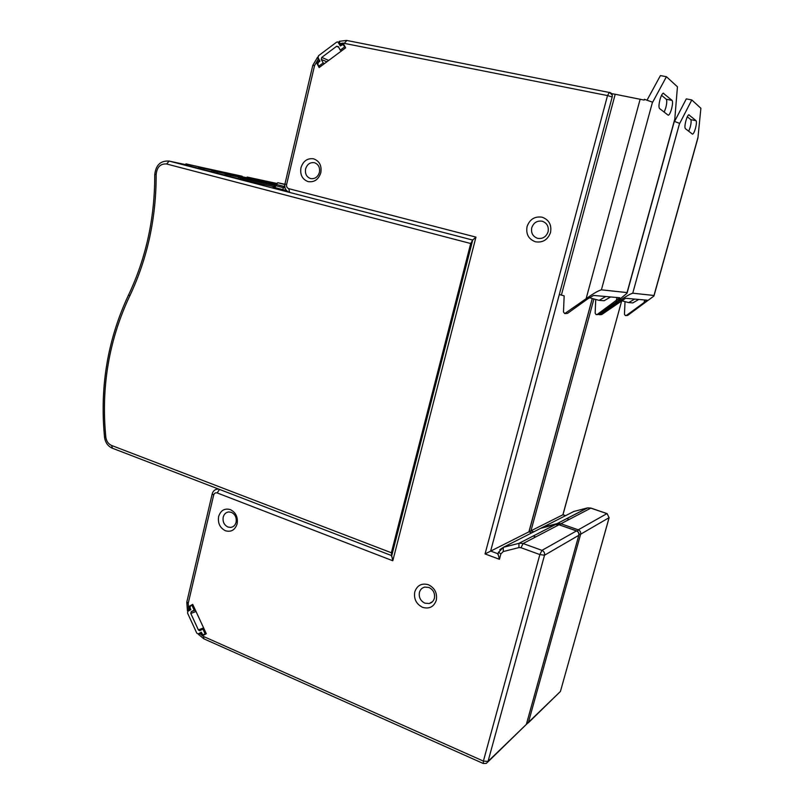 <?xml version="1.0" encoding="UTF-8"?>
<svg xmlns="http://www.w3.org/2000/svg" width="804" height="804" viewBox="0 0 804 804"><rect width="100%" height="100%" fill="white"/><g stroke="black" fill="none" stroke-linecap="round" stroke-linejoin="round"><path stroke-width="1.21" d="M201.603 632.899L201.08 633.12L202.357 635.863L206.306 633.723L192.729 604.367L188.829 606.548L190.086 609.291L188.659 610.085L188.216 603.372L213.663 495.063C214.276 493.194 215.462 492.49 217.191 492.942L392.794 560.77L391.689 555.785M472.742 240.004L475.958 237.12L288.777 188.679C287.028 188.005 286.314 186.608 286.616 184.498L314.565 65.556L318.183 59.315L319.098 61.024L316.635 62.863L319.138 67.556L345.64 47.828L343.087 43.114L607.522 95.575L609.402 92.319L612.276 95.103L611.653 93.656L615.211 94.259L561.383 295.098L559.303 294.525L490.651 551.062L498.078 553.805M487.797 762.021L526.359 724.384L488.038 761.398L483.395 761.097L539.856 554.579L541.966 550.358C544.047 551.353 544.901 552.971 544.519 555.222L488.038 761.398L486.42 763.358L483.304 763.509L483.395 761.097L203.482 636.446L199.955 633.733L198.648 634.537L203.824 638.808M225.351 530.72C231.11 532.338 235.039 530.047 237.14 523.846C238.105 517.193 235.843 512.449 230.356 509.605C224.597 508.048 220.678 510.359 218.628 516.53C217.673 523.123 219.914 527.856 225.351 530.72M542.007 217.17C534.69 216.165 529.705 219.301 527.062 226.577C525.806 234.185 528.62 239.26 535.514 241.803C542.821 242.878 547.825 239.763 550.539 232.456C551.805 224.768 548.961 219.673 542.007 217.17M313.56 158.81C307.369 158.026 303.168 161.011 300.957 167.765C299.922 174.79 302.314 179.413 308.153 181.624C314.334 182.478 318.565 179.503 320.826 172.719C321.871 165.624 319.449 160.981 313.56 158.81M428.452 584.749C421.748 582.89 417.196 585.252 414.784 591.824C413.648 598.879 416.231 604.045 422.542 607.321C429.246 609.241 433.818 606.909 436.291 600.307C437.436 593.171 434.823 587.985 428.452 584.749M318.183 59.315L317.912 56.994M319.791 61.325L319.098 61.024M190.488 609.834L187.453 610.889L188.659 610.085M190.608 609.09L190.086 609.291M190.89 605.784L188.829 606.548M317.731 63.325L316.635 62.863M341.268 45.285L339.861 43.627L343.087 43.114L340.584 44.974M647.109 100.028L660.426 75.576L666.436 76.712L652.657 102.208L644.356 99.294L644.145 100.078L615.211 94.259M592.317 298.525L529.032 531.786L485.053 553.946L607.522 95.575L612.196 96.972L612.276 95.103M531.735 532.861L528.901 531.856L592.267 298.505M589.362 297.721L599.141 300.364L604.146 300.736L610.608 296.947M605.693 296.515L599.141 300.364M199.955 633.733L201.08 633.12M503.234 551.564L518.932 547.594L518.972 543.333L503.324 547.313L503.234 551.564L500.862 553.946L499.435 559.282L498.038 553.956M559.303 294.525L612.196 96.972M596.638 314.645L598.739 314.444L617.452 301.158L627.019 293.249L627.05 292.586L601.402 289.832C598.226 290.696 593.131 293.661 586.116 298.726L564.74 313.58L563.483 312.002L564.157 295.852L561.383 295.098M565.091 313.59L567.524 313.379L587.734 298.857L593.603 295.44L619.773 297.761L597.312 314.394L596.106 314.585L595.141 313.188L595.734 299.44M664.194 112.148L665.772 107.836C666.898 103.324 667.069 100.47 666.275 99.254L661.541 95.314M627.19 292.626L674.727 119.856L677.44 86.802L666.436 76.712M663.672 93.274L663.441 93.163C662.355 93.324 661.21 95.475 659.994 99.595C658.828 104.319 658.667 107.284 659.511 108.5L668.224 115.233C669.25 115.062 670.365 112.982 671.541 108.982C672.667 104.46 672.847 101.605 672.074 100.399L663.199 93.184M339.419 41.235L339.861 43.627M227.894 527.022L230.718 527.424C233.451 526.992 235.24 525.263 236.095 522.238C236.768 517.615 235.2 514.319 231.381 512.339L228.688 511.937C225.904 512.349 224.075 514.078 223.21 517.153C222.547 521.736 224.115 525.032 227.894 527.022M542.147 221.211C537.062 220.507 533.595 222.678 531.756 227.743C530.881 233.019 532.831 236.547 537.605 238.326L537.635 238.336C542.71 239.069 546.197 236.899 548.077 231.823C548.951 226.638 547.072 223.12 542.419 221.281L542.147 221.211M314.384 162.699C310.073 162.147 307.148 164.227 305.6 168.92C304.877 173.795 306.535 177.001 310.575 178.558L310.615 178.568C314.917 179.141 317.851 177.081 319.429 172.368C320.153 167.544 318.535 164.338 314.555 162.75L314.384 162.699M428.944 587.463L424.813 587.071C422.07 587.744 420.281 589.513 419.427 592.377C418.643 597.292 420.442 600.879 424.834 603.151L429.145 603.523C431.808 602.829 433.557 601.08 434.391 598.266C435.185 593.322 433.366 589.714 428.944 587.463M323.158 62.913L318.786 66.179L317.851 64.42L318.314 62.431L319.952 61.204L318.082 57.687L318.545 55.697L336.705 42.089L337.881 41.919L340.343 45.979L342.986 44.491L344.715 46.853L340.263 50.17L338.363 46.632L336.625 46.28L321.751 57.406L321.278 59.395L323.158 62.913L324.565 63.516M318.786 66.179L320.193 66.762M344.715 46.853L345.238 47.094M340.263 50.17L341.64 50.803M205.171 633.954L202.829 634.788L201.291 632.235L198.085 633.944L196.799 633.16L187.523 613.02L187.935 611.261L190.86 609.623L190.015 607.804L190.427 606.035L191.895 605.221L194.146 610.085L191.211 611.723L190.799 613.482L198.397 629.974L199.693 630.758L202.899 629.05L205.171 633.954L206.206 633.522M202.899 629.05L203.945 628.617M191.895 605.221L192.95 604.819M194.146 610.085L195.191 609.693M593.925 298.957L530.972 530.811L533.796 531.816M565.524 515.696L562.89 514.781L621.723 300.736L562.981 514.731L529.052 531.796L531.866 532.801M621.351 300.646L628.638 302.595L632.818 302.907L638.788 299.45M634.688 299.088L628.638 302.595M625.844 315.62L627.663 315.429L653.964 295.993L653.994 295.48L632.748 293.199C629.994 293.993 625.401 296.686 618.959 301.269L600.337 314.495L597.312 314.394M674.576 121.454L686.304 98.882L691.802 99.957L679.712 123.394L674.305 121.374M599.663 314.746L601.734 314.545L625.582 298.274L647.28 300.204L626.467 315.389L625.351 315.56L624.457 314.284L625.02 301.621M688.737 131.283L690.164 127.333C691.209 123.243 691.41 120.68 690.757 119.645L687.309 116.771M654.094 295.51L697.932 137.926L700.887 108.279L691.802 99.957M689.139 114.841L688.968 114.761C688.053 114.922 687.038 116.892 685.923 120.67C684.837 124.932 684.646 127.585 685.33 128.62L692.505 134.167C693.38 133.997 694.365 132.087 695.45 128.419C696.495 124.318 696.706 121.746 696.083 120.711L688.797 114.771M391.739 555.594L391.357 552.76L470.692 243.522L472.712 240.125M186.809 165.513L187.724 164.368L185.965 163.875L185.051 165.021L198.276 168.147M199.864 168.91L200.789 167.765L198.99 167.262L198.065 168.408L211.442 171.553M211.231 171.815L224.738 175.011M226.386 175.805L227.331 174.649L225.462 174.126L224.517 175.282L238.175 178.488M237.954 178.759L274.285 186.739M284.737 185.422L282.546 189.593L286.395 190.397M185.965 163.875L242.044 176.478M187.724 164.368L242.104 176.217M191.02 165.222L190.729 166.528M198.99 167.262L254.486 179.704M200.789 167.765L254.556 179.433M204.126 168.629L203.824 169.935M213.06 172.337L213.995 171.192L212.618 170.749L267.059 182.96M213.995 171.192L267.129 182.689M217.361 172.066L217.06 173.383M225.462 174.126L275.3 184.809M227.331 174.649L275.249 185M230.738 175.533L230.436 176.86M239.863 179.312L240.818 178.146L239.331 177.684L275.189 185.292M240.818 178.146L275.119 185.573M244.255 179.041L243.954 180.377M248.215 177.825L247.15 177.041L275.973 183.252M248.516 177.453L275.792 183.463M260.496 181.011L259.39 180.207L275.641 183.694M260.808 180.639L275.521 183.925M272.908 184.227L271.4 183.342L275.44 184.186M273.219 183.845L275.39 184.407M533.132 535.997L535.735 536.931L533.132 535.997M499.435 559.282L485.053 553.946M518.932 547.594L520.992 547.715L539.856 554.579L544.519 555.222L578.769 535.313C579.121 533.253 578.327 531.776 576.398 530.881L558.981 524.761L555.182 524.58L540.69 528.318L503.374 547.283L519.545 543.192L523.123 543.534L541.966 550.358L576.609 530.851M475.958 237.12L392.794 560.77M314.565 65.556L312.786 65.385M317.63 57.144L312.796 65.325L284.928 184.036L286.616 184.498M288.777 188.679L289.631 192.437L472.722 240.074L289.661 192.447C285.872 190.98 284.304 188.176 284.928 184.036M215.894 489.425L218.497 489.023M219.512 489.415L217.191 492.942M213.663 495.063L212.216 493.827M186.85 601.874L188.216 603.372M559.202 524.741L555.664 524.469L518.982 543.333L555.494 524.57M578.82 535.273L526.359 724.384L578.88 535.042C579.192 533.062 578.418 531.665 576.579 530.841L558.981 524.761L523.123 543.534L520.992 547.715M203.482 636.446L203.904 638.838L483.254 763.488M499.797 549.675L503.374 547.283M500.862 553.946L498.53 552.137M586.116 298.726L640.155 99.193M652.506 102.098L601.402 289.832M627.05 292.586L674.687 119.454M616.095 301.048L617.06 297.52M565.825 313.319L567.524 313.379M666.275 99.254L672.074 100.399M346.805 40.481L344.383 43.285M339.529 42.954L338.444 42.441M326.866 61.797L321.278 59.395M321.751 57.406L328.705 60.431M344.273 45.315L343.76 45.074M338.695 47.245L336.625 46.28M203.693 634.768L206.276 633.673M198.337 633.843L201.442 632.557M191.211 611.723L195.392 610.125M196.025 611.482L190.799 613.482M198.397 629.974L203.583 627.844M566.719 518.6L569.142 519.444M618.959 301.269L619.381 299.761M679.591 123.293L632.748 293.199M653.994 295.48L697.902 137.625M643.813 303.198L644.707 299.972M600.337 314.495L601.734 314.545M626.467 315.389L627.663 315.429M690.757 119.645L696.083 120.711M557.142 523.565L587.272 507.967L573.825 511.465L542.71 527.293L557.624 523.464L560.921 523.746L578.267 529.826L606.919 513.625L590.789 508.118L587.533 507.967M556.78 524.349L557.102 523.585L587.714 507.867L590.94 508.088L560.921 523.746L559.996 525.022M590.93 508.088L607.05 513.595L609.1 517.665L607.171 513.726M577.322 531.203L578.267 529.826C580.186 530.72 580.97 532.188 580.619 534.228L528.429 722.374L560.428 691.45L609.1 517.665L580.619 534.228L578.981 534.268M528.208 722.937L560.428 691.45L609.141 517.635M526.861 722.695L528.429 722.374L526.379 724.414M557.112 523.585L542.358 527.886M540.389 528.469L542.71 527.293M129.745 295.952L128.67 294.706C107.696 339.278 99.646 386.754 104.53 437.135L105.806 437.024C100.972 387.096 108.942 340.072 129.745 295.952C147.454 258.556 156.257 218.025 156.167 174.367C157.001 166.971 160.488 163.513 166.649 163.986L470.692 243.522M105.806 437.024C106.399 441.195 108.339 444.009 111.615 445.476L112.399 448.23L391.518 555.554M111.615 445.476L391.357 552.76M154.75 174.719L154.75 174.649C154.84 217.763 146.147 257.782 128.67 294.706L128.74 294.545M166.649 163.986L169.121 161.091L185.402 164.579L169.272 161.122L289.51 192.407M273.119 187.051L282.546 189.593M169.121 161.091C160.599 160.519 155.805 165.041 154.75 174.649L156.167 174.367M273.28 187.081L275.129 185.523L276.084 185.784L274.636 187.543M284.827 184.538L277.832 182.729L284.877 184.257L277.832 182.729L276.395 184.478L276.084 185.784L283.983 187.834M284.294 186.518L275.44 184.206L275.129 185.523M187.453 610.889L186.789 602.136L212.166 494.018C212.909 491.174 214.718 489.495 217.582 488.993L218.115 488.872M472.822 239.682L391.538 556.388M611.251 93.254L611.854 93.686M503.324 547.313L498.45 552.418L497.887 554.529M610.467 92.701L346.604 40.421L339.288 41.295M232.557 526.901L230.718 527.424M538.188 238.446L537.605 238.326M432.391 601.754L429.145 603.523M339.399 42.632L337.971 41.959M344.092 44.974L343.288 44.592M562.981 514.731L565.614 515.645M542.68 527.303L540.489 528.419M104.53 437.135C105.264 442.491 107.857 446.18 112.309 448.2M212.155 170.669L211.221 171.825M238.899 177.614L237.944 178.769M277.822 182.729L275.44 184.216"/></g></svg>
